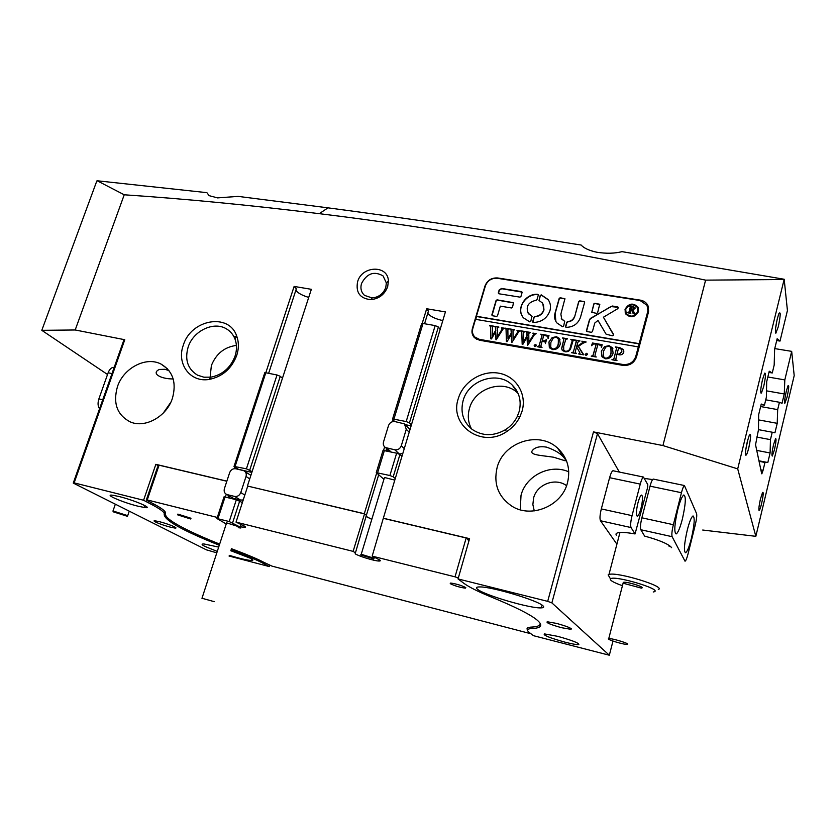 <?xml version="1.0" encoding="UTF-8"?>
<svg xmlns="http://www.w3.org/2000/svg" width="836" height="836" viewBox="0 0 836 836"><rect width="100%" height="100%" fill="white"/><g stroke="black" fill="none" stroke-linecap="round" stroke-linejoin="round"><path stroke-width="1.25" d="M387.685 286.664C384.623 294.533 378.959 298.86 370.703 299.654C359.971 298.483 355.603 292.506 357.599 281.742C361.915 265.503 388.103 264.751 388.385 281.042L387.685 286.664M361.528 283.498C360.18 288.326 361.183 292.297 364.538 295.401L372.104 297.93C378.76 297.292 383.316 293.812 385.783 287.469L386.347 282.944L383.066 275.901C374.1 270.822 366.92 273.351 361.528 283.498M236.692 355.54C231.52 368.791 222.324 376.754 209.125 379.429C190.211 382.763 176.291 363.764 183.324 345.153C190.953 319.383 228.97 312.497 236.682 336.009C238.918 342.102 238.918 348.612 236.692 355.54M188.142 347.097C184.589 359.731 187.713 369.084 197.526 375.155L203.869 377.193L210.839 377.182C222.418 374.841 230.475 367.85 235.01 356.23C236.964 350.169 236.964 344.453 235.01 339.092C233.338 334.776 230.6 331.453 226.817 329.102C214.215 320.794 193.283 330.638 188.142 347.097M522.103 411.072L519.877 416.85C516.815 422.995 512.332 427.959 506.449 431.742C481.776 448.65 448.942 425.325 458.274 398.657C463.113 381.853 482.006 369.982 498.998 373.222C516.052 376.2 527.077 393.892 522.103 411.072M463.102 400.695C460.176 412.482 463.228 422.075 472.256 429.474C482.612 436.287 493.658 436.371 505.404 429.725C510.566 426.412 514.485 422.065 517.181 416.673L519.125 411.615C521.695 401.186 519.417 392.356 512.301 385.114C497.932 370.379 468.338 379.941 463.102 400.695M137.93 506.188C122.547 502.436 102.295 493.595 113.257 495.32L119.224 496.563C134.356 500.252 154.043 508.769 144.931 507.588L137.93 506.188M128.263 499.155L130.458 499.865M564.854 642.132C549.618 637.837 542.815 635.088 544.424 633.897L557.748 636.353C572.19 640.386 579.223 643.124 578.825 644.566C576.924 644.838 572.273 644.023 564.854 642.132M778.316 326.688L775.818 333.25C774.993 331.882 775.505 327.043 777.323 318.715L778.797 313.813C780.814 310.856 780.657 315.141 778.316 326.688M775.735 327.148L776.142 325.601M748.795 447.793C747.447 453.091 746.433 455.547 745.733 455.171C745.189 453.237 745.722 448.671 747.353 441.471L749.296 435.263C751.198 432.849 751.042 437.019 748.795 447.793M745.817 449.496L747.907 439.349M761.586 503.617C760.384 508.445 759.516 510.681 758.983 510.347C758.639 508.727 759.14 504.902 760.499 498.862L762.557 492.456C763.665 491.735 763.341 495.455 761.586 503.617M787.052 397.246L784.805 403.328C784.325 401.97 784.816 397.936 786.3 391.227L788.003 385.762C789.215 384.675 788.891 388.51 787.052 397.246M159.686 521.748L155.256 520.849C150.24 520.232 161.567 524.945 170.241 527.108L174.797 528.038C179.688 528.634 168.444 523.932 159.686 521.748M556.515 623.395L547.193 621.765C545.95 622.695 550.736 624.67 561.552 627.7L571.051 629.351C572.117 628.39 567.278 626.404 556.515 623.395M773.53 444.647C771.973 451.806 771.555 455.61 772.297 456.059L774.418 449.872C775.986 442.693 776.393 438.9 775.63 438.503L773.53 444.647M762.516 379.575C760.561 388.698 760.196 393.181 761.429 393.035L763.686 386.514C765.651 377.329 765.995 372.866 764.721 373.138L762.516 379.575M652.592 479.592L644.608 478.422M497.096 467.617C493.355 483.981 498.287 496.824 511.883 506.177C531.257 518.79 561.991 505.979 567.529 482.633C570.706 468.912 567.372 457.396 557.56 448.086C538.907 430.425 503.324 442.202 497.096 467.617M568.773 471.849C550.381 463.478 525.98 475.569 521.027 495.278L520.253 509.782M366.45 516.679L371.518 519.208L366.053 516.345M442.798 320.575C435.723 318.986 430.812 316.729 428.084 313.793L427.76 313.281M117.458 386.64C112.787 403.286 117.082 415.064 130.353 421.95C145.182 428.492 166.646 416.537 172.404 398.354C176.709 382.669 172.968 371.257 161.16 364.141C146.269 356.073 123.571 367.871 117.458 386.64M295.923 290.04L296.832 291.482C299.278 293.802 303.238 295.787 308.724 297.407M236.41 345.414C224.476 346.992 216.127 353.712 211.362 365.583L210.118 377.287M518.111 393.463L517.881 393.244C503.711 378.698 474.576 388.05 469.445 408.49C467.439 415.743 468.118 422.546 471.504 428.899M532.511 627.031L532.114 628.494L534.34 628.348C541.874 627.627 542.721 624.805 536.869 619.873C530.014 614.314 514.871 606.727 491.453 597.103C478.265 591.731 469.027 587.102 463.74 583.214L458.055 578.94L547.695 601.366L593.487 431.898L662.917 445.557L737.707 468.881L755.838 536.325L702.721 530.034M477.607 589.328C484.441 595.201 530.808 608.723 541.3 607.876C543.808 607.762 544.351 607.072 542.94 605.787C538.018 600.488 491.746 586.653 479.864 586.924C476.269 586.893 475.517 587.698 477.607 589.328M218.604 547.089L204.151 543.996C201.215 543.828 201.466 544.633 204.924 546.42L217.203 551.394M229.283 555.355C239.566 558.427 246.85 560.151 251.103 560.507C253.632 560.611 253.423 559.869 250.455 558.281L230.778 550.725M553.641 457.229C540.119 455.108 526.095 455.108 534.131 448.848C536.973 446.842 541.091 446.267 546.493 447.124C555.616 450.249 561.834 454.272 565.126 459.183L566.129 460.657L565 460.74L553.641 457.229M662.917 445.557L705.605 280.144C563.527 249.87 434.751 227.706 319.268 213.671C250.852 205.228 185.843 198.926 124.23 194.788L97.185 180.775L206.889 192.667L209.136 195.655L217.548 197.892L238.114 196.387L328.015 207.84C405.324 218.091 489.708 230.485 581.166 245.042C583.873 248.156 589.119 250.549 596.914 252.253C606.246 253.726 614.627 253.527 622.047 251.646L784.178 279.255L787.428 310.511L780.009 341.088L777.146 338.737L774.627 349.103L774.178 365.081L772.265 372.971L769.245 371.205L766.696 381.686L766.372 397.225L764.438 405.199L761.251 404.039L758.67 414.635L758.482 429.714L755.545 444.762L761.711 473.803M168.966 370.588L164.985 369.293L159.362 369.449C150.971 373.243 160.334 379.042 173.177 378.948M566.557 485.685C555.449 477.251 536.9 484.274 533.587 498.037L532.866 504.568L534.267 510.9M593.487 431.898L597.489 433.623L619.33 472.058M755.838 536.325L794.2 375.615L791.682 351.36L784.816 379.899L767.835 376.984M74.143 482.874L73.254 483.072L123.759 340.336L124.783 339.729L74.143 482.874L143.583 500.252L155.841 464.325L158.432 465.84M124.23 194.788L75.188 329.98L124.783 339.729M75.188 329.98L41.8 330.325L107.531 374.497M458.055 578.94L469.571 538.656L383.327 518.226L372.177 556.139L379.575 559.901C380.788 560.737 380.495 561.113 378.698 561.019C373.922 560.841 358.508 556.107 355.175 553.787L366.387 515.258L364.297 513.712L247.425 486.019L364.527 513.879L366.387 515.258L378.572 475.141M226.859 481.149L155.841 464.325M784.178 279.255L737.707 468.881M760.865 469.884L763.069 470.323L764.961 462.475L767.814 462.527L770.102 452.976L770.447 439.642L772.234 432.222L774.951 432.797L777.219 423.329L777.668 409.619L779.434 402.273L782.015 403.349L784.262 393.975L784.816 379.899M763.069 470.323L761.847 473.824M532.114 628.494L530.902 628.578C526.92 629.017 526.534 630.438 529.721 632.842L533.504 635.694L609.329 655.225L612.976 641.076M229.054 556.034L269.37 566.589L269.756 565.366M73.254 483.072L206.356 549.827L216.733 552.815M640.334 300.145L497.702 277.97C491.516 277.615 487.263 280.321 484.943 286.069L472.361 328.642C471.42 332.216 472.152 335.246 474.545 337.765L479.415 340.21L622.841 365.374C629.623 365.907 634.179 363.085 636.52 356.92L648.485 312.006L647.795 305.276C646.238 302.454 643.751 300.751 640.334 300.145L640.491 300.584M234.331 468.672L234.885 467M251.845 472.413L238.323 469.268L233.996 466.415L246.421 468.818L277.019 374.988L265.806 372.762L294.126 286.424L296.341 288.765L268.638 373.326M247.425 486.019L311.347 289.319L294.126 286.424M383.327 518.226L445.41 311.912L426.663 308.756L422.211 323.396M392.847 419.881L392.283 421.752M384.633 446.894L383.557 450.405M376.555 473.427L364.297 513.712M597.489 433.623L551.875 602.892L609.329 655.225M551.875 602.892L547.695 601.366M705.605 280.144L784.043 279.517M774.742 348.602L791.682 351.36M41.8 330.325L96.83 180.952M770.447 439.642L756.705 437.05M772.234 432.222L758.482 429.652M764.961 462.475L759.046 461.315M777.668 409.619L760.635 406.547M779.434 402.273L765.745 399.827M764.438 405.199L761.115 404.603M772.265 372.971L768.953 372.407M263.309 562.032L262.943 563.192L269.37 566.589M262.943 563.192C256.913 560.026 247.749 556.128 235.439 551.488L235.794 550.36M143.583 500.252L152.894 505.163C161.139 509.563 164.911 512.583 164.19 514.245C164.107 520.211 182.447 530.526 219.22 545.218M231.07 549.827L235.439 551.488M780.009 341.088L776.707 340.555M766.507 390.851L784.262 393.975M758.607 419.902L777.219 423.329M758.931 460.793L767.814 462.527M756.737 450.395L770.102 452.976M170.774 402.346L163.302 413.047M424.573 323.751L428.419 311.107L426.663 308.756M386.64 448.587L385.95 450.886M759.694 502.624L760.352 499.458M648.548 307.272L646.583 304.513M473.092 334.484L474.054 337.242M190.827 518.215L177.869 514.098L177.775 514.913L190.733 519.01L190.827 518.215M465.798 587.583C461.347 585.367 456.31 583.862 450.688 583.047L450.228 583.653C454.774 585.89 459.821 587.394 465.359 588.168L465.798 587.583M227.904 497.681L228.594 495.57M240.381 526.722L243.715 527.307C245.836 527.495 246.024 527.067 244.258 526.022L236.024 522.124L247.696 486.197M217.276 517.442L147.23 499.938L146.321 500.053L154.085 504.171C162.403 508.622 166.197 511.695 165.455 513.377C164.514 516.439 170.554 521.33 183.575 528.049C193.022 532.908 205.029 538.248 219.586 544.079M146.321 500.053L157.523 467.167L159.07 465.192L147.23 499.938M226.828 481.243L159.07 465.192M458.316 578.021L455.035 576.83L466.164 537.966L383.536 518.383M466.164 537.966L469.132 540.16M455.035 576.83L372.177 556.139M355.039 552.617L353.116 551.373L236.024 522.124M353.116 551.373L364.527 513.879M231.436 548.709L236.191 550.506C248.616 555.208 257.875 559.159 263.957 562.367L271.993 566.129L530.933 633.751M527.589 630.041C526.314 628.463 527.255 627.502 530.411 627.167L533.755 626.927C538.238 626.488 540.37 625.276 540.14 623.28M226.274 494.264L225.354 497.065M467 538.279L468.86 541.122M672.123 536.691L685.029 561.196C685.844 560.883 686.837 558.5 687.997 554.069L695.333 524.653C696.597 519.208 697.015 515.53 696.576 513.628L684.423 485.528C683.534 486.155 682.552 488.548 681.455 492.717L673.356 524.705C671.945 530.703 671.538 534.706 672.123 536.691L640.815 529.731L644.65 536.095C659.719 540.234 668.716 544.1 671.632 547.705L670.556 546.462M669.113 546.357L669.751 545.824M616.341 535.228C615.348 533.702 616.508 532.793 619.81 532.501C623.374 532.239 628.453 532.731 635.047 533.943L647.534 487.796L647.806 484.661L643.438 477.053C642.435 477.638 641.379 479.989 640.261 484.107L609.601 477.69L601.314 508.925L632.047 515.655L640.261 484.107M682.333 519.24C685.677 504.307 686.178 496.218 683.827 494.975C682.061 496.135 680.055 500.973 677.797 509.511C674.506 524.151 673.941 532.292 676.105 533.943C677.923 533.034 679.992 528.133 682.333 519.24M691.341 538.624C694.423 524.956 694.988 517.4 693.044 515.937C691.424 516.847 689.512 521.518 687.307 529.951C684.266 543.421 683.649 551.018 685.468 552.763C687.119 552.053 689.073 547.34 691.341 538.624M640.982 508.372C642.821 500.294 642.988 495.863 641.494 495.09C640.386 495.654 639.195 498.277 637.92 502.948C636.112 510.942 635.914 515.384 637.345 516.282C638.474 515.791 639.686 513.158 640.982 508.372M632.047 515.655C630.637 521.591 630.302 525.551 631.044 527.558L600.478 520.755C599.621 518.738 599.893 514.798 601.314 508.925M609.601 477.69C610.74 473.615 611.847 471.295 612.924 470.731L613.457 470.846M681.455 492.717L650.053 486.155L641.87 517.808L673.356 524.705M635.047 533.943L631.044 527.558M600.478 520.755L616.477 543.578M640.815 529.731C640.115 527.725 640.46 523.754 641.87 517.808M650.053 486.155C651.171 482.027 652.216 479.655 653.177 479.07L653.647 479.164M99.557 408.741C97.833 406.306 97.603 403.036 98.867 398.929L108.137 372.783C109.464 369.387 111.23 367.579 113.445 367.37L114.166 367.453M653.24 591.992L654.389 591.71C661.851 589.14 614.742 575.199 610.635 578.752L610.479 578.867C609.632 580.299 613.614 582.577 622.444 585.722M641.379 588.136L623.395 583.288M609.569 577.3L608.148 574.875L608.974 574.478C616.592 571.469 666.668 586.757 658.308 589.537M608.566 638.694C605.943 639.341 624.91 645.047 627.376 644.357L627.481 644.337C630.334 643.751 611.367 638.004 608.744 638.652L608.566 638.694M641.87 588.001C644.828 586.924 626.028 581.239 623.301 582.378L623.133 583.047M113.142 511.789L127.49 516.334L127.354 515.53L112.996 510.974L113.142 511.789M625.913 312.915L626.31 313.751C630.793 317.837 634.67 317.137 637.952 311.661L637.774 308.317M637.858 311.389L637.419 307.502C632.957 303.28 629.059 303.938 625.704 309.466L626.206 313.49C630.689 317.575 634.566 316.875 637.858 311.389M625.025 309.351L625.589 313.834C630.574 318.37 634.89 317.586 638.537 311.504L638.046 307.178C633.103 302.486 628.756 303.217 625.025 309.351M638.443 308.076L638.15 307.449C633.197 302.757 628.86 303.478 625.129 309.623L625.265 313.186M613.614 335.017L603.414 317.22L617.898 308.609L618.316 307.293L617.647 306.864L612.245 306.007L590.477 318.359L589.485 319.624L586.433 330.68L587.018 331.568L591.397 332.3L592.41 331.673L594.783 323.03L598.001 320.439L606.09 334.181L612.349 335.8L613.614 335.017M618.316 307.293L610.823 306.582L590.603 318.62L589.61 319.885L586.548 331.296M549.963 310.699C551.06 306.519 550.412 302.778 548.029 299.466L541.279 294.878L540.181 295.484L539.032 300.5L542.679 303.134L543.849 309.707C542.345 313.834 539.345 316.102 534.841 316.51L533.995 317.147L532.731 321.578L533.399 322.477C541.623 322.184 547.152 318.255 549.963 310.699M549.168 301.294L548.165 299.737L541.414 295.15L540.328 295.756L539.063 300.532M543.379 304.252L543.985 309.968C542.48 314.096 539.481 316.363 534.988 316.76L534.141 317.398L532.877 322.247M571.97 340.315L570.779 339.311L574.802 339.991L573.057 340.712L571.103 347.086C570.465 350.43 568.48 351.998 565.146 351.789L562.398 350.483L561.635 348.434L563.579 340.461L563.621 338.695L562.576 337.911L567.487 338.747L565.815 339.353L563.663 346.313L563.725 350.368L565.418 351.277C568.261 351.329 569.901 349.929 570.34 347.055L571.782 341.872M583.058 343.23L578.366 346.407L583.789 354.851L578.596 353.941L579.787 353.158L579.463 351.987L576.527 346.93L575.158 352.301L576.422 353.565L571.458 352.698L573.141 352.134L573.747 350.692L576.244 341.266L574.98 340.022L579.933 340.869L578.596 341.234L577.645 342.875L576.589 346.7L582.243 342.885L582.577 341.861L581.856 341.192L586.067 341.914L583.058 343.23M586.046 355.436L585.325 354.192L586.632 353.304L587.363 354.548L586.046 355.436M591.543 345.676L592.473 343L602.119 344.651L601.565 347.389L600.99 345.508L597.886 344.484L595.169 354.412L594.981 356L596.214 357.014L591.198 356.146L592.912 355.53L596.214 344.202L593.581 343.889L591.543 345.676M601.324 351.151L604.595 346.595L609.089 345.644L612.37 347.766L613.101 353.147C611.962 356.982 609.392 358.863 605.368 358.801L602.056 356.794L601.324 351.151L604.595 346.595M635.736 356.554C633.542 362.343 629.268 364.977 622.904 364.486L479.436 339.353L474.858 337.054C472.612 334.693 471.932 331.84 472.81 328.506L475.517 319.321L638.317 346.877L635.736 356.554L636.248 357.808M623.844 351.998C623.05 354.224 621.441 355.164 619.006 354.809L616.947 354.213L615.745 359.595L616.989 360.64L611.91 359.752L613.666 359.114L614.23 357.724L616.623 347.933L615.38 346.909L619.904 347.682L623.478 349.49L623.844 351.998M548.865 342.112L552.105 337.629L556.473 336.689L559.347 338.361L560.287 344.045C559.138 347.807 556.609 349.667 552.7 349.615L549.795 348.016L548.865 342.112L552.105 337.629M548.029 338.35L547.758 336.312L543.808 335.257L542.282 340.66L544.257 340.994L546.556 339.562L545.417 343.575L545.135 341.987L542.136 341.182L540.787 346.323L542.021 347.567L537.172 346.721L538.812 346.156L539.429 344.735L541.947 335.424L540.725 334.191L549.001 335.602L548.029 338.35M534.873 346.512L534.183 345.289L535.468 344.411L536.158 345.634L534.873 346.512M532.793 333.198L536.116 333.763L534.643 334.379L527.735 345.258L527.056 337.18L522.834 344.411L522.176 344.296L521.769 332.038L520.838 330.805L525.029 331.516L523.618 332.456L523.754 341.443L527.014 335.8L526.816 332.812L525.917 331.662L530.317 332.414L528.78 333.386L528.875 342.237L533.817 334.201L532.793 333.198M516.982 330.502L520.264 331.066L518.811 331.673L511.914 342.499L511.277 334.463L507.065 341.663L506.407 341.548L506.052 329.363L505.143 328.13L509.291 328.83L507.88 329.771L507.985 338.716L511.245 333.094L511.057 330.126L510.169 328.987L514.527 329.718L513.001 330.69L513.064 339.489L517.986 331.495L516.982 330.502M501.307 327.837L504.568 328.391L503.115 328.997L496.25 339.771L495.643 331.777L491.443 338.935L490.795 338.82L490.481 326.698L489.582 325.476L493.7 326.176L492.299 327.106L492.362 335.999L495.612 330.419L495.445 327.461L494.567 326.322L498.883 327.054L497.368 328.025L497.389 336.772L502.311 328.82L501.307 327.837M638.317 346.877L639.174 343.648L476.426 316.269L485.392 285.902C487.566 280.509 491.558 277.97 497.368 278.304L640.073 300.511L647.054 305.307L648.213 313.04M639.174 343.648L647.712 311.629M519.94 297.135L520.922 296.519L522.082 292.506L521.528 291.628L501.558 288.462L499.144 289.987L498.298 292.893L498.841 293.76L519.94 297.135M564.373 321.097L561.75 319.153L560.862 314.106L564.927 298.724L560.193 297.762L559.19 298.389L555.02 313.155C554.09 316.76 554.676 319.989 556.797 322.863L562.534 326.719L563.631 326.124L564.697 321.327L561.322 318.485M574.572 316.342C573.423 319.54 571.103 321.306 567.592 321.62L566.756 322.257L565.585 326.448L566.254 327.346C573.35 327.127 578.094 323.783 580.477 317.314L584.615 302.413L584.04 301.535L579.714 300.855L578.711 301.472L574.698 316.604C573.559 319.801 571.228 321.557 567.728 321.881L566.892 322.518L565.711 327.085M536.169 300.218L537.005 299.581L538.269 295.181L537.6 294.293C525.112 293.342 515.54 309.341 523.535 317.879L529.71 321.86L530.808 321.254L531.957 316.186L528.519 313.772C525.384 306.812 527.934 302.287 536.169 300.218M594.835 303.249L593.832 303.876L591.742 312.35L596.611 313.364L597.615 312.737L599.715 304.262L594.835 303.249L593.957 304.137L591.763 312.382M500.325 306.143L511.507 307.972L512.499 307.345L513.534 302.695L497.065 299.852L496.082 300.469L491.861 314.869L492.404 315.747L496.511 316.426L497.504 315.809L500.325 306.143M633.761 312.288L635.255 314.022L633.218 313.699L631.525 309.989L630.71 309.863L630.083 312.758L630.846 313.322L627.752 312.831L628.808 312.486L630.323 307.282L629.633 305.861L632.382 306.289L634.942 307.491L635.047 308.515L632.727 309.937L635.12 314.002M648.684 311.117L647.816 307.376M639.279 343.909L476.593 316.52L475.747 319.362M474.534 336.709L476.604 339.259M513.659 302.925L497.221 300.114L496.239 300.73L492.028 315.559M599.809 304.492L594.95 303.52M532.072 316.426L527.903 312.894M538.269 294.805L537.736 294.565C526.356 293.739 516.742 307.282 522.375 316.259M584.531 301.848L579.829 301.117L578.836 301.744L574.698 316.604M565.032 298.954L560.329 298.024L559.326 298.661L555.156 313.416L555.877 321.452M613.624 334.557L603.414 317.22M522.092 292.109L501.715 288.733L499.311 290.259L498.455 293.572M628.912 312.748L630.428 306.498M630.166 306.195L635.067 307.815M633.855 312.56L632.727 309.937M633.887 308.672L633.698 307.355L631.567 306.666L630.783 309.571L633.887 308.672L633.813 307.648M631.201 309.895L633.792 308.4M615.965 360.023L616.634 360.201M612.558 359.72L613.666 359.114M613.781 359.365L616.623 347.933M615.495 347.159L620.009 347.922L623.792 350.106M621.848 352.008L621.503 349.229L618.567 348.204L617.083 353.712L618.682 354.422L621.848 352.008L621.712 349.647M618.682 354.422L621.744 351.757M617.083 353.712L618.577 354.171M604.71 346.846L609.089 345.644M609.204 345.895L612.955 348.831M601.606 356.042L601.439 351.392M603.435 356.784L605.609 358.508C608.733 358.226 610.552 356.481 611.085 353.283L610.823 347.389L608.775 346.156L605.86 346.992L603.383 351.454L603.31 356.523L605.494 358.257C608.618 357.986 610.447 356.24 610.98 353.043L611.106 347.901M591.731 345.707L592.473 343M592.588 343.251L602.077 344.871M601.377 347.358L601.272 346.167M601.387 346.417L601.188 345.895M595.211 356.418L595.89 356.585M591.825 356.105L592.912 355.53M593.027 355.77L596.214 344.202M585.461 355.06L585.325 354.192M585.451 354.433L586.632 353.304M586.757 353.544L587.353 353.931M581.647 352.06L578.366 346.407M581.908 352.593L583.831 354.683M578.815 353.837L579.787 353.158M579.912 353.409L579.693 352.405M575.523 353.022L576.119 353.147M572.096 352.667L573.141 352.134M573.266 352.374L575.994 342.593M576.119 342.844L576.244 341.266M575.105 340.273L579.87 341.088M582.243 342.885L576.589 346.7M582.368 343.126L582.661 342.269M581.971 341.443L586.005 342.133M570.904 339.552L574.74 340.21M562.116 350.085L561.635 348.434M561.761 348.685L563.579 340.461M563.704 340.712L563.757 338.946M562.712 338.162L567.425 338.967M563.579 350.159L565.418 351.277M565.544 351.528C568.396 351.58 570.037 350.169 570.476 347.295L571.918 342.123M552.241 337.88L556.473 336.689M556.609 336.939L559.984 339.343M549.315 347.348L549.001 342.352M550.997 347.901L552.972 349.333C556.003 349.051 557.8 347.337 558.354 344.192L558.323 338.705M558.406 338.893L556.17 337.18L553.317 338.016L550.861 342.405L550.725 347.389L552.836 349.082C555.867 348.8 557.664 347.086 558.218 343.941L558.542 339.144M544.257 340.994L542.282 340.66M544.403 341.245L546.451 339.918M545.48 343.377L545.291 342.258M541.164 347.034L541.718 347.149M537.809 346.689L538.812 346.156M538.959 346.407L541.697 336.72M541.843 336.971L541.947 335.424M540.861 334.442L548.949 335.811M548.186 338.381L547.946 336.615M534.35 346.209L534.183 345.289M534.329 345.529L535.468 344.411M535.615 344.662L536.137 344.954M533.044 333.104L536.148 333.637M527.411 345.205L527.056 337.18M522.322 344.317L521.769 332.038M520.995 331.046L524.966 331.725M527.014 335.8L523.754 341.443M527.171 336.051L526.973 333.71M527.119 333.961L526.816 332.812M526.074 331.913L530.254 332.623M533.817 334.201L528.875 342.237M533.964 334.452L533.817 333.794M517.233 330.408L520.305 330.931M511.601 342.446L511.277 334.463M506.564 341.569L506.052 329.363M506.208 329.603L505.968 329.081M505.299 328.37L509.228 329.05M511.245 333.094L507.985 338.716M511.402 333.345L511.204 331.014M511.36 331.265L511.057 330.126M510.326 329.227L514.464 329.938M517.986 331.495L513.064 339.489M518.142 331.746L517.954 331.014M501.569 327.743L504.61 328.255M495.947 339.719L495.643 331.777M490.951 338.852L490.481 326.698M490.648 326.949L490.398 326.406M489.75 325.726L493.637 326.385M495.612 330.419L492.362 335.999M495.779 330.659L495.581 328.349M495.748 328.59L495.445 327.461M494.734 326.573L498.82 327.273M502.311 328.82L497.389 336.772M502.467 329.07L502.3 328.402M214.256 601.669L201.915 598.231L214.256 601.669M238.354 527.38L238.584 526.659L226.587 522.855L202.103 597.897M238.239 527.715L240.831 527.997L240.716 527.37L229.231 521.549L216.932 518.519L226.169 523.911M245.073 471.567L250.884 475.402M227.277 494.651L234.623 496.427C237.476 496.793 239.524 495.497 240.778 492.55L246.024 476.457C246.704 473.709 245.92 471.776 243.684 470.647L235.762 468.766C232.941 468.421 230.903 469.717 229.66 472.622L224.403 488.632C223.703 491.474 224.529 493.449 226.901 494.546L233.328 498.329L240.622 500.095L243.234 499.928M233.328 498.329L231.52 497.357M229.524 496.135L228.939 497.932M252.106 471.64L246.421 468.818M216.932 518.519L224.058 496.803L236.348 499.729L242.377 502.572M282.464 378.217L280.269 376.305L249.755 470.062M277.019 374.988L280.269 376.305M264.594 373.19L265.806 372.762L235.146 466.216M374.131 558.27L361.225 554.278L360.713 554.905L373.629 558.887L374.131 558.27M394.791 480.115L384.476 477.492L384.111 478.673M395.25 478.589L393.202 476.813L389.889 475.527L376.273 472.612L383.672 479.091M405.805 425.252L410.037 429.443M411.113 425.858L405.376 424.678M399.065 453.979L402.764 453.614M390.036 451.701L388.719 450.5M387.538 449.402L387.016 451.116M411.406 424.897L409.452 422.891L406.191 421.563L392.617 418.92L421.678 323.438L423.016 323.48L393.944 419.055M376.273 472.612L383.045 450.385L396.64 453.196L399.932 454.491L401.938 456.362M440.144 329.394L438.357 327.001L409.452 422.891M406.191 421.563L435.169 325.591L423.016 323.48M392.617 418.92L394.498 421.522M435.169 325.591L438.357 327.001M421.365 324.055L421.678 323.438M394.832 449.799C397.915 450.123 400.068 448.786 401.301 445.766L406.265 429.286L404.415 423.852L394.905 421.584C391.854 421.281 389.712 422.619 388.5 425.608L383.505 441.983C382.909 444.438 383.599 446.309 385.574 447.594L394.832 449.799L399.389 454.052M236.891 336.594L234.968 336.229M235.439 336.647L237.016 336.939M515.707 389.095L514.934 388.949M515.979 389.503L515.216 389.357M152.894 505.163L153.364 503.784M165.058 511.695L164.253 514.056M98.867 398.929L102.734 399.765M111.993 373.587L108.137 372.783M622.904 364.486L623.332 365.447M479.436 339.353L480.104 340.336M239.713 500.942L232.617 522.751M240.266 527.088L241.092 524.517M225.051 496.992L217.924 518.717M229.231 521.549L236.348 499.729M240.778 492.55L244.812 495.069M234.623 496.427L240.622 500.095M246.024 476.457L249.745 478.892M399.932 454.491L393.202 476.813M384.372 450.552L377.611 472.789M389.889 475.527L396.64 453.196M401.301 445.766L404.269 448.608M406.265 429.286L409.201 432.233M386.859 448.086L391.112 451.994M372.104 297.93L370.703 299.654M210.839 377.182L209.125 379.429M517.181 416.673L519.877 416.85M505.404 429.725L506.449 431.742M760.802 392.93L761.429 393.035M542.052 605.118L541.3 607.876M251.605 558.929L251.103 560.507M328.015 207.84L319.268 213.671M565 460.74L565.355 459.466M205.98 538.447L205.593 539.617M531.299 627.094L530.902 628.578M517.881 393.244L512.301 385.114M167.409 368.77L161.16 364.141M566.766 461.587L566.129 460.657M565.126 459.183L557.56 448.086M571.239 628.641L571.051 629.351M175.09 527.192L174.797 528.038M648.36 306.875L647.795 305.276M578.146 643.354L578.825 644.566M143.876 505.08L144.931 507.588M235.01 339.092L236.682 336.009M386.347 282.944L388.385 281.042M378.698 561.019L379.116 559.618M243.715 527.307L244.154 525.959M465.359 588.168L465.568 587.426M190.733 519.01L190.974 518.289M643.438 477.053L612.924 470.731M684.423 485.528L653.177 479.07M113.445 367.37L114.145 367.516M610.479 578.867L608.148 574.875M619.957 532.49L608.974 574.478M608.744 638.652L623.301 582.378M127.699 515.718L129.267 511.162M112.996 510.974L115.347 504.181M474.858 337.054L476.039 338.758M234.153 466.049L264.803 372.657M226.901 494.546L232.951 498.225M361.225 554.278L384.476 477.492M385.574 447.594L390.13 451.785"/></g></svg>
